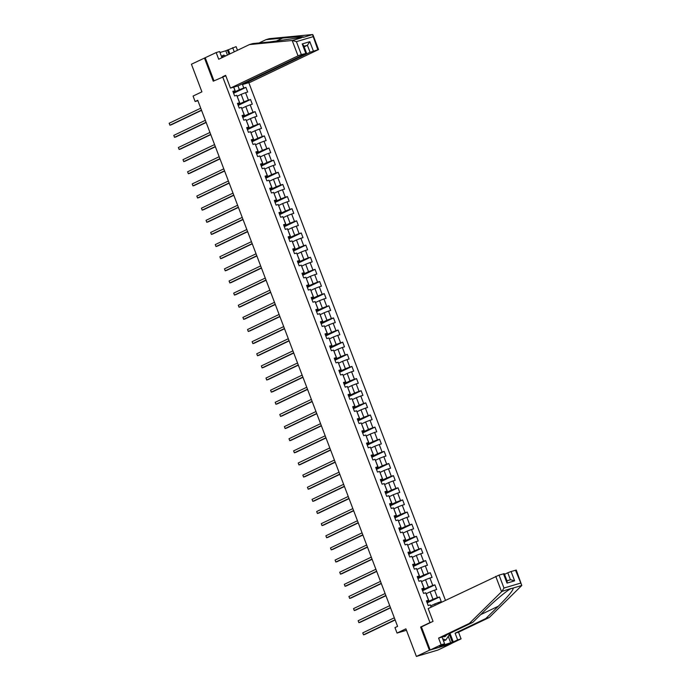 <?xml version="1.0" encoding="UTF-8"?>
<svg xmlns="http://www.w3.org/2000/svg" width="691" height="691" viewBox="0 0 691 691"><rect width="100%" height="100%" fill="white"/><g stroke="black" fill="none" stroke-linecap="round" stroke-linejoin="round"><path stroke-width="1.04" d="M445.47 600.349L248.812 82.652M421.899 626.668L420.603 627.057L429.413 650.231L450.877 643.727M450.921 643.848L437.895 650.067L416.388 656.45L405.902 628.836L397.04 633.068L406.446 630.278M221.422 56.351L223.677 55.099L221.958 57.698L219.6 51.54L216.171 52.559L191.424 64.228L201.91 91.843L193.057 96.066L195.13 101.517L197.894 100.696M429.413 650.231L416.388 656.45M204.45 58.018L213.251 81.192L225.793 75.777M222.623 76.718L429.983 622.582L431.27 622.194M233.757 87.118L235.199 90.927L232.841 91.255L234.612 95.919L236.737 95.298L239.57 102.76L237.445 103.391L239.224 108.055L241.34 107.425L244.182 114.896L242.057 115.527L243.828 120.191L245.953 119.56L248.786 127.032L246.67 127.654L248.44 132.326L250.565 131.696L253.398 139.159L251.274 139.789L253.053 144.462L255.169 143.832L258.011 151.294L255.886 151.925L257.657 156.589L259.781 155.959L262.615 163.43L260.498 164.061L262.269 168.725L264.385 168.094L267.227 175.566L265.102 176.196L266.873 180.861L268.998 180.23L271.831 187.693L269.715 188.323L271.485 192.996L273.61 192.366L276.443 199.829L274.318 200.459L276.098 205.123L278.214 204.501L281.056 211.964L278.931 212.595L280.701 217.259L282.826 216.629L285.659 224.1L283.543 224.73L285.314 229.395L287.439 228.764L290.272 236.236L288.147 236.858L289.926 241.53L292.043 240.9L294.884 248.363L292.759 248.993L294.53 253.666L296.655 253.036L299.488 260.498L297.372 261.129L299.143 265.793L301.259 265.163L304.1 272.634L301.976 273.265L303.746 277.929L305.871 277.298L308.704 284.77L306.588 285.4L308.359 290.065L310.484 289.434L313.317 296.897L311.192 297.527L312.971 302.2L315.087 301.57L317.929 309.032L315.804 309.663L317.575 314.327L319.7 313.697L322.533 321.168L320.417 321.799L322.187 326.463L324.312 325.832L327.145 333.304L325.02 333.934L326.8 338.599L328.916 337.968L331.758 345.44L329.633 346.061L331.404 350.734L333.528 350.104L336.362 357.567L334.245 358.197L336.016 362.861L338.132 362.239L340.974 369.702L338.849 370.333L340.62 374.997L342.745 374.367L345.578 381.838L343.462 382.469L345.232 387.133L347.357 386.502L350.19 393.974L348.065 394.604L349.845 399.268L351.961 398.638L354.803 406.101L352.678 406.731L354.448 411.404L356.573 410.774L359.406 418.236L357.29 418.867L359.061 423.531L361.186 422.901L364.019 430.372L361.894 431.003L363.673 435.667L365.789 435.036L368.631 442.508L366.506 443.138L368.277 447.803L370.402 447.172L373.235 454.635L371.119 455.265L372.89 459.938L375.006 459.308L377.847 466.77L375.723 467.401L377.493 472.065L379.618 471.443L382.451 478.906L380.335 479.537L382.106 484.201L384.231 483.57L387.064 491.042L384.939 491.672L386.718 496.337L388.834 495.706L391.676 503.178L389.551 503.799L391.322 508.472L393.447 507.842L396.28 515.305L394.164 515.935L395.934 520.608L398.059 519.977L400.892 527.44L398.767 528.071L400.547 532.735L402.663 532.105L405.505 539.576L403.38 540.207L405.151 544.871L407.275 544.24L410.108 551.712L407.992 552.342L409.763 557.006L411.879 556.376L414.721 563.839L412.596 564.469L414.367 569.142L416.492 568.512L419.325 575.974L417.209 576.605L418.979 581.269L421.104 580.647L423.937 588.11L421.812 588.741L423.592 593.405L425.708 592.774L428.55 600.246L426.425 600.876L428.195 605.541L430.32 604.91L431.175 607.173M234.957 90.625L233.644 87.152M242.239 83.905L243.802 88.007L245.918 87.377L233.601 93.259M439.502 603.2L439.156 602.284L441.281 601.654L439.502 596.989L437.386 597.62L434.544 590.157L436.669 589.527L434.898 584.854L432.773 585.484L429.94 578.022L432.056 577.391L430.286 572.727L428.161 573.357L425.328 565.886L427.453 565.255L425.673 560.591L423.557 561.222L420.715 553.75L422.84 553.12L421.069 548.455L418.945 549.086L416.112 541.623L418.228 540.993L416.457 536.32L414.341 536.95L411.499 529.487L413.624 528.857L411.853 524.193L409.728 524.815L406.895 517.352L409.012 516.721L407.241 512.057L405.116 512.687L402.283 505.216L404.408 504.585L402.628 499.921L400.512 500.552L397.671 493.08L399.795 492.458L398.025 487.786L395.9 488.416L393.067 480.953L395.183 480.323L393.412 475.65L391.287 476.28L388.454 468.818L390.579 468.187L388.8 463.523L386.684 464.153L383.842 456.682L385.967 456.051L384.196 451.387L382.071 452.018L379.238 444.546L381.354 443.916L379.584 439.251L377.467 439.882L374.626 432.419L376.75 431.789L374.98 427.116L372.855 427.746L370.022 420.283L372.138 419.653L370.367 414.989L368.243 415.619L365.409 408.148L367.534 407.517L365.755 402.853L363.639 403.484L360.797 396.012L362.922 395.382L361.151 390.717L359.026 391.348L356.193 383.876L358.309 383.255L356.539 378.582L354.414 379.212L351.581 371.749L353.706 371.119L351.935 366.455L349.81 367.076L346.968 359.614L349.093 358.983L347.323 354.319L345.198 354.949L342.365 347.478L344.489 346.847L342.71 342.183L340.594 342.814L337.752 335.342L339.877 334.712L338.106 330.048L335.981 330.678L333.148 323.215L335.265 322.585L333.494 317.912L331.369 318.542L328.536 311.08L330.661 310.449L328.881 305.785L326.765 306.415L323.924 298.944L326.048 298.313L324.278 293.649L322.153 294.28L319.32 286.808L321.436 286.178L319.665 281.513L317.54 282.144L314.707 274.681L316.832 274.051L315.061 269.378L312.937 270.008L310.095 262.545L312.22 261.915L310.449 257.251L308.324 257.873L305.491 250.41L307.616 249.779L305.837 245.115L303.72 245.746L300.879 238.274L303.004 237.644L301.233 232.979L299.108 233.61L296.275 226.138L298.391 225.516L296.62 220.844L294.496 221.474L291.662 214.011L293.787 213.381L292.008 208.708L289.892 209.338L287.05 201.876L289.175 201.245L287.404 196.581L285.279 197.211L282.446 189.74L284.562 189.109L282.792 184.445L280.667 185.076L277.834 177.604L279.959 176.974L278.188 172.309L276.063 172.94L273.221 165.477L275.346 164.847L273.576 160.174L271.451 160.804L268.618 153.342L270.742 152.711L268.963 148.047L266.847 148.669L264.005 141.206L266.13 140.575L264.359 135.911L262.235 136.542L259.401 129.07L261.518 128.44L259.747 123.775L257.622 124.406L254.789 116.934L256.914 116.313L255.134 111.64L253.018 112.27L250.177 104.807L252.301 104.177L250.531 99.504L248.406 100.135L245.573 92.672L247.689 92.041L245.918 87.377M397.04 633.068L394.976 627.618L397.584 626.374L197.73 100.273L195.13 101.517M236.737 95.298L239.812 103.063L237.704 104.073M237.22 96.239L241.159 94.356L244.001 101.819L237.946 104.712M245.573 92.672L241.159 94.356M248.406 100.135L244.001 101.819M241.34 107.425L244.424 115.198L242.316 116.2M241.824 108.375L245.771 106.492L248.605 113.955L242.558 116.839M250.177 104.807L245.771 106.492M253.018 112.27L248.605 113.955M245.953 119.56L249.028 127.334L246.929 128.336M246.437 120.502L250.384 118.627L253.217 126.09L247.171 128.975M254.789 116.934L250.384 118.627M257.622 124.406L253.217 126.09M250.565 131.696L253.64 139.47L251.533 140.472M251.049 132.637L254.988 130.754L257.829 138.226L251.774 141.111M259.401 129.07L254.988 130.754M262.235 136.542L257.829 138.226M255.169 143.832L258.253 151.597L256.145 152.607M255.653 144.773L259.6 142.89L262.433 150.362L256.387 153.247M264.005 141.206L259.6 142.89M266.847 148.669L262.433 150.362M259.781 155.959L262.856 163.732L260.749 164.734M260.265 156.909L264.204 155.026L267.046 162.489L260.999 165.382M268.618 153.342L264.204 155.026M271.451 160.804L267.046 162.489M264.385 168.094L267.469 175.868L265.361 176.87M264.878 169.036L268.816 167.162L271.649 174.624L265.603 177.509M273.221 165.477L268.816 167.162M276.063 172.94L271.649 174.624M268.998 180.23L272.073 188.004L269.974 189.006M269.481 181.172L273.429 179.289L276.262 186.76L270.216 189.645M277.834 177.604L273.429 179.289M280.667 185.076L276.262 186.76M273.61 192.366L276.685 200.131L274.577 201.141M274.094 193.307L278.032 191.424L280.874 198.896L274.819 201.781M282.446 189.74L278.032 191.424M285.279 197.211L280.874 198.896M278.214 204.501L281.297 212.267L279.19 213.277M278.698 205.443L282.645 203.56L285.478 211.023L279.432 213.916M287.05 201.876L282.645 203.56M289.892 209.338L285.478 211.023M282.826 216.629L285.901 224.402L283.802 225.404M283.31 217.579L287.257 215.696L290.09 223.158L284.044 226.043M291.662 214.011L287.257 215.696M294.496 221.474L290.09 223.158M287.439 228.764L290.514 236.538L288.406 237.54M287.922 229.706L291.861 227.823L294.703 235.294L288.648 238.179M296.275 226.138L291.861 227.823M299.108 233.61L294.703 235.294M292.043 240.9L295.126 248.674L293.019 249.676M292.526 241.841L296.474 239.958L299.307 247.43L293.26 250.315M300.879 238.274L296.474 239.958M303.72 245.746L299.307 247.43M296.655 253.036L299.73 260.801L297.622 261.811M297.139 253.977L301.077 252.094L303.919 259.557L297.873 262.45M305.491 250.41L301.077 252.094M308.324 257.873L303.919 259.557M301.259 265.163L304.342 272.936L302.235 273.938M301.751 266.113L305.69 264.23L308.523 271.693L302.477 274.577M310.095 262.545L305.69 264.23M312.937 270.008L308.523 271.693M305.871 277.298L308.946 285.072L306.847 286.074M306.355 278.24L310.302 276.365L313.135 283.828L307.089 286.713M314.707 274.681L310.302 276.365M317.54 282.144L313.135 283.828M310.484 289.434L313.559 297.208L311.451 298.21M310.967 290.375L314.906 288.493L317.748 295.964L311.693 298.849M319.32 286.808L314.906 288.493M322.153 294.28L317.748 295.964M315.087 301.57L318.171 309.335L316.063 310.345M315.571 302.511L319.518 300.628L322.351 308.1L316.305 310.985M323.924 298.944L319.518 300.628M326.765 306.415L322.351 308.1M319.7 313.697L322.775 321.47L320.676 322.481M320.183 314.647L324.131 312.764L326.964 320.227L320.918 323.12M328.536 311.08L324.131 312.764M331.369 318.542L326.964 320.227M324.312 325.832L327.387 333.606L325.28 334.608M324.796 326.783L328.735 324.9L331.576 332.362L325.521 335.247M333.148 323.215L328.735 324.9M335.981 330.678L331.576 332.362M328.916 337.968L332 345.742L329.892 346.744M329.4 338.91L333.347 337.027L336.18 344.498L330.134 347.383M337.752 335.342L333.347 337.027M340.594 342.814L336.18 344.498M333.528 350.104L336.603 357.878L334.496 358.879M334.012 351.045L337.951 349.162L340.793 356.634L334.746 359.519M342.365 347.478L337.951 349.162M345.198 354.949L340.793 356.634M338.132 362.239L341.216 370.005L339.108 371.015M338.625 363.181L342.563 361.298L345.396 368.761L339.35 371.654M346.968 359.614L342.563 361.298M349.81 367.076L345.396 368.761M342.745 374.367L345.82 382.14L343.721 383.142M343.228 375.317L347.176 373.434L350.009 380.896L343.963 383.781M351.581 371.749L347.176 373.434M354.414 379.212L350.009 380.896M347.357 386.502L350.432 394.276L348.324 395.278M347.841 387.444L351.779 385.569L354.621 393.032L348.566 395.917M356.193 383.876L351.779 385.569M359.026 391.348L354.621 393.032M351.961 398.638L355.044 406.412L352.937 407.414M352.445 399.579L356.392 397.696L359.225 405.168L353.179 408.053M360.797 396.012L356.392 397.696M363.639 403.484L359.225 405.168M356.573 410.774L359.648 418.539L357.549 419.549M357.057 411.715L361.004 409.832L363.837 417.304L357.791 420.188M365.409 408.148L361.004 409.832M368.243 415.619L363.837 417.304M361.186 422.901L364.261 430.674L362.153 431.685M361.669 423.851L365.608 421.968L368.45 429.431L362.395 432.324M370.022 420.283L365.608 421.968M372.855 427.746L368.45 429.431M365.789 435.036L368.873 442.81L366.766 443.812M366.273 435.978L370.221 434.103L373.054 441.566L367.007 444.451M374.626 432.419L370.221 434.103M377.467 439.882L373.054 441.566M370.402 447.172L373.477 454.946L371.369 455.948M370.886 448.113L374.824 446.231L377.666 453.702L371.62 456.587M379.238 444.546L374.824 446.231M382.071 452.018L377.666 453.702M375.006 459.308L378.089 467.073L375.982 468.083M375.498 460.249L379.437 458.366L382.27 465.838L376.224 468.723M383.842 456.682L379.437 458.366M386.684 464.153L382.27 465.838M379.618 471.443L382.693 479.208L380.594 480.219M380.102 472.385L384.049 470.502L386.882 477.965L380.836 480.858M388.454 468.818L384.049 470.502M391.287 476.28L386.882 477.965M384.231 483.57L387.305 491.344L385.198 492.346M384.714 484.521L388.653 482.638L391.495 490.1L385.44 492.985M393.067 480.953L388.653 482.638M395.9 488.416L391.495 490.1M388.834 495.706L391.918 503.48L389.81 504.482M389.318 496.648L393.265 494.765L396.098 502.236L390.052 505.121M397.671 493.08L393.265 494.765M400.512 500.552L396.098 502.236M393.447 507.842L396.522 515.616L394.423 516.618M393.93 508.783L397.878 506.9L400.711 514.372L394.665 517.257M402.283 505.216L397.878 506.9M405.116 512.687L400.711 514.372M398.059 519.977L401.134 527.743L399.027 528.753M398.543 520.919L402.482 519.036L405.323 526.507L399.268 529.392M406.895 517.352L402.482 519.036M409.728 524.815L405.323 526.507M402.663 532.105L405.747 539.878L403.639 540.88M403.147 533.055L407.094 531.172L409.927 538.635L403.881 541.528M411.499 529.487L407.094 531.172M414.341 536.95L409.927 538.635M407.275 544.24L410.35 552.014L408.243 553.016M407.759 545.182L411.698 543.307L414.54 550.77L408.493 553.655M416.112 541.623L411.698 543.307M418.945 549.086L414.54 550.77M411.879 556.376L414.963 564.15L412.855 565.152M412.372 557.317L416.31 555.434L419.143 562.906L413.097 565.791M420.715 553.75L416.31 555.434M423.557 561.222L419.143 562.906M416.492 568.512L419.567 576.277L417.468 577.287M416.975 569.453L420.923 567.57L423.756 575.042L417.71 577.926M425.328 565.886L420.923 567.57M428.161 573.357L423.756 575.042M421.104 580.647L424.179 588.412L422.071 589.423M421.588 581.589L425.526 579.706L428.368 587.169L422.313 590.062M429.94 578.022L425.526 579.706M432.773 585.484L428.368 587.169M425.708 592.774L428.791 600.548L426.684 601.55M426.192 593.724L430.139 591.841L432.972 599.304L426.926 602.189M434.544 590.157L430.139 591.841M437.386 597.62L432.972 599.304M430.32 604.91L431.288 607.121M430.804 605.852L434.751 603.969L435.226 605.238M439.156 602.284L434.751 603.969M420.603 627.057L429.983 622.582M235.199 90.927L233.1 91.938M233.342 92.577L239.388 89.692L237.937 85.874M243.802 88.007L239.388 89.692M439.502 596.989L427.185 602.872M434.898 584.854L422.572 590.736M430.286 572.727L417.969 578.609M425.673 560.591L413.356 566.473M421.069 548.455L408.744 554.337M416.457 536.32L404.14 542.202M411.853 524.193L399.528 530.066M407.241 512.057L394.924 517.939M402.628 499.921L390.311 505.803M398.025 487.786L385.699 493.668M393.412 475.65L381.095 481.532M388.8 463.523L376.483 469.405M384.196 451.387L371.87 457.269M379.584 439.251L367.267 445.134M374.98 427.116L362.654 432.998M370.367 414.989L358.05 420.862M365.755 402.853L353.438 408.735M361.151 390.717L348.825 396.599M356.539 378.582L344.222 384.464M351.935 366.455L339.609 372.328M347.323 354.319L334.997 360.201M342.71 342.183L330.393 348.065M338.106 330.048L325.781 335.93M333.494 317.912L321.177 323.794M328.881 305.785L316.564 311.658M324.278 293.649L311.952 299.531M319.665 281.513L307.348 287.396M315.061 269.378L302.736 275.26M310.449 257.251L298.123 263.124M305.837 245.115L293.52 250.997M301.233 232.979L288.907 238.861M296.62 220.844L284.303 226.726M292.008 208.708L279.691 214.59M287.404 196.581L275.078 202.463M282.792 184.445L270.475 190.327M278.188 172.309L265.862 178.192M273.576 160.174L261.25 166.056M268.963 148.047L256.646 153.92M264.359 135.911L252.034 141.793M259.747 123.775L247.43 129.658M255.134 111.64L242.817 117.522M250.531 99.504L238.205 105.386M395.062 619.749L363.501 634.813L362.758 632.87L394.328 617.806M395.148 619.974L364.952 634.381L363.501 634.813L362.758 632.87M442.862 636.67A5.424 3.921 64.5 0 0 446.49 634.943M449.444 633.526L449.703 634.191L445.859 640.004L443.467 640.885M445.859 640.004L442.689 638.838M223.677 55.099L225.784 55.876M449.971 633.284L453.27 641.965L457.641 639.883L455.101 633.189L485.833 618.523L489.263 617.504L521.791 585.484L516.281 570.066L511.09 571.517L514.631 580.855L510.623 579.714L506.969 580.794M485.833 618.523L498.366 606.197C508.662 595.901 513.586 589.855 513.137 588.058L510.606 588.81C506.607 590.796 494.005 601.386 485.289 610.084L472.756 622.401L442.024 637.076L444.563 643.762L439.554 646.318L452.337 642.241L449.435 634.597M457.641 639.883L461.07 638.864L450.135 644.081L430.191 649.998L421.424 626.901L433.032 621.356L428.187 608.598L499.057 575.093L504.249 573.634L507.151 581.278L507.021 583.109L503.471 573.78M455.101 633.189L458.53 632.17L461.07 638.864M489.263 617.504L458.53 632.17M499.057 575.093L503.972 588.041L501.951 591.375L469.327 623.42L438.595 638.095L441.134 644.781L444.563 643.762M441.134 644.781L430.191 649.998M453.27 641.965L452.337 642.241M438.595 638.095L442.024 637.076M469.327 623.42L472.756 622.401M510.433 579.766L507.781 572.779L504.516 574.342M507.781 572.779L511.09 571.517M511.314 588.438L501.951 591.375M450.774 642.993L448.26 636.368M513.137 588.058L521.791 585.484L515.503 570.205M292.189 40.493L296.413 41.633L301.336 54.58L298.028 55.85L292.189 40.493L249.442 44.578L218.71 59.253L216.171 52.559M249.442 44.578L252.871 43.559L269.481 41.978L303.859 37.115C303.384 36.511 296.292 36.83 282.559 38.091L265.949 39.681L259.056 42.972M242.265 83.896L242.498 84.527L250.41 82.177L318.56 49.562L310.06 52.274L307.4 45.278L309.818 41.676L313.369 51.013M242.498 84.527L310.06 52.274M227.451 55.081L225.81 50.771L219.963 52.507M225.81 50.771L236.106 46.642L237.497 50.288M234.266 51.825L232.677 47.662M317.782 49.7L312.513 34.55L269.386 38.661L265.949 39.681M222.899 76.641L225.62 75.336L230.466 88.094L238.378 85.744L305.932 53.501L301.336 54.58M230.466 88.094L298.028 55.85M205.236 57.785L213.994 80.838M304.135 46.833L307.4 45.278L303.936 46.306M228.306 49.752L229.887 53.915M303.599 37.279L312.513 34.55L312.997 34.913L318.56 49.562M229.015 54.33L227.374 50.028M305.75 53.276L302.209 43.939L303.625 45.485L306.528 53.129M390.45 607.614L358.888 622.677L358.154 620.734L389.715 605.67M390.536 607.838L360.339 622.245L358.888 622.677L358.154 620.734M385.846 595.478L354.276 610.55L353.542 608.607L385.103 593.534M385.932 595.702L355.735 610.118L354.276 610.55L353.542 608.607M381.233 583.351L349.672 598.415L348.929 596.471L380.499 581.399M381.32 583.567L351.123 597.983L349.672 598.415L348.929 596.471M376.63 571.215L345.059 586.279L344.325 584.336L375.887 569.272M376.707 571.44L346.511 585.847L345.059 586.279L344.325 584.336M372.017 559.079L340.456 574.143L339.713 572.2L371.274 557.136M372.103 559.304L341.907 573.711L340.456 574.143L339.713 572.2M367.405 546.944L335.843 562.016L335.1 560.064L366.671 545M367.491 547.168L337.294 561.584L335.843 562.016L335.1 560.064M362.801 534.808L331.231 549.881L330.497 547.937L362.058 532.865M362.879 535.033L332.691 549.449L331.231 549.881L330.497 547.937M358.188 522.681L326.627 537.745L325.884 535.801L357.454 520.738M358.275 522.897L328.078 537.313L326.627 537.745L325.884 535.801M353.576 510.545L322.015 525.609L321.28 523.666L352.842 508.602M353.662 510.77L323.466 525.177L322.015 525.609L321.28 523.666M348.972 498.41L317.402 513.473L316.668 511.53L348.229 496.466M349.059 498.634L318.862 513.042L317.402 513.473L316.668 511.53M344.36 486.274L312.798 501.346L312.056 499.403L343.626 484.331M344.446 486.499L314.25 500.915L312.798 501.346L312.056 499.403M339.756 474.147L308.186 489.211L307.452 487.267L339.013 472.195M339.834 474.363L309.637 488.779L308.186 489.211L307.452 487.267M335.144 462.011L303.582 477.075L302.839 475.132L334.401 460.068M335.23 462.236L305.033 476.643L303.582 477.075L302.839 475.132M330.531 449.876L298.97 464.939L298.227 462.996L329.797 447.932M330.618 450.1L300.421 464.507L298.97 464.939L298.227 462.996M325.927 437.74L294.357 452.812L293.623 450.86L325.185 435.796M326.005 437.964L295.817 452.38L294.357 452.812L293.623 450.86M321.315 425.613L289.754 440.677L289.011 438.733L320.581 423.661M321.401 425.829L291.205 440.245L289.754 440.677L289.011 438.733M316.703 413.477L285.141 428.541L284.407 426.597L315.968 411.534M316.789 413.693L286.592 428.109L285.141 428.541L284.407 426.597M312.099 401.341L280.529 416.405L279.795 414.462L311.356 399.398M312.185 401.566L281.988 415.973L280.529 416.405L279.795 414.462M307.486 389.206L275.925 404.27L275.182 402.326L306.752 387.262M307.573 389.43L277.376 403.846L275.925 404.27L275.182 402.326M302.883 377.07L271.313 392.142L270.578 390.199L302.14 375.127M302.96 377.295L272.764 391.711L271.313 392.142L270.578 390.199M298.27 364.943L266.709 380.007L265.966 378.063L297.527 363M298.357 365.159L268.16 379.575L266.709 380.007L265.966 378.063M293.658 352.807L262.096 367.871L261.353 365.928L292.924 350.864M293.744 353.032L263.547 367.439L262.096 367.871L261.353 365.928M289.054 340.672L257.484 355.735L256.75 353.792L288.311 338.728M289.132 340.896L258.944 355.304L257.484 355.735L256.75 353.792M284.442 328.536L252.88 343.608L252.137 341.656L283.707 326.593M284.528 328.761L254.331 343.177L252.88 343.608L252.137 341.656M279.829 316.409L248.268 331.473L247.533 329.529L279.095 314.457M279.915 316.625L249.719 331.041L248.268 331.473L247.533 329.529M275.225 304.273L243.655 319.337L242.921 317.394L274.482 302.33M275.312 304.489L245.115 318.905L243.655 319.337L242.921 317.394M270.613 292.138L239.051 307.201L238.309 305.258L269.879 290.194M270.699 292.362L240.503 306.769L239.051 307.201L238.309 305.258M266.009 280.002L234.439 295.074L233.705 293.122L265.266 278.058M266.087 280.226L235.89 294.642L234.439 295.074L233.705 293.122M261.397 267.866L229.835 282.939L229.092 280.995L260.654 265.923M261.483 268.091L231.286 282.507L229.835 282.939L229.092 280.995M256.784 255.739L225.223 270.803L224.48 268.859L256.05 253.796M256.871 255.955L226.674 270.371L225.223 270.803L224.48 268.859M252.18 243.603L220.61 258.667L219.876 256.724L251.438 241.66M252.258 243.828L222.07 258.235L220.61 258.667L219.876 256.724M247.568 231.468L216.007 246.532L215.264 244.588L246.834 229.524M247.654 231.692L217.458 246.1L216.007 246.532L215.264 244.588M242.956 219.332L211.394 234.404L210.66 232.461L242.221 217.389M243.042 219.557L212.845 233.973L211.394 234.404L210.66 232.461M238.352 207.205L206.782 222.269L206.048 220.325L237.609 205.253M238.438 207.421L208.241 221.837L206.782 222.269L206.048 220.325M233.739 195.069L202.178 210.133L201.435 208.19L233.005 193.126M233.826 195.294L203.629 209.701L202.178 210.133L201.435 208.19M229.136 182.934L197.566 197.997L196.831 196.054L228.393 180.99M229.213 183.158L199.025 197.566L197.566 197.997L196.831 196.054M224.523 170.798L192.962 185.87L192.219 183.918L223.78 168.854M224.61 171.023L194.413 185.438L192.962 185.87L192.219 183.918M219.911 158.662L188.349 173.735L187.606 171.791L219.177 156.719M219.997 158.887L189.8 173.303L188.349 173.735L187.606 171.791M215.307 146.535L183.737 161.599L183.003 159.656L214.564 144.592M215.385 146.751L185.197 161.167L183.737 161.599L183.003 159.656M210.695 134.399L179.133 149.463L178.39 147.52L209.96 132.456M210.781 134.624L180.584 149.031L179.133 149.463L178.39 147.52M206.082 122.264L174.521 137.328L173.786 135.384L205.348 120.32M206.168 122.488L175.972 136.904L174.521 137.328L173.786 135.384M201.478 110.128L169.917 125.201L169.174 123.257L200.736 108.185M201.565 110.353L171.368 124.769L169.917 125.201L169.174 123.257M503.972 588.041L520.427 583.161M514.631 580.855L507.021 583.109M501.58 591.712L495.749 576.354M480.616 614.67L498.366 606.197M292.673 40.441L301.328 37.867M312.868 36.753L296.413 41.633M302.209 43.939L309.818 41.676M275.752 41.339L282.559 38.091"/></g></svg>
